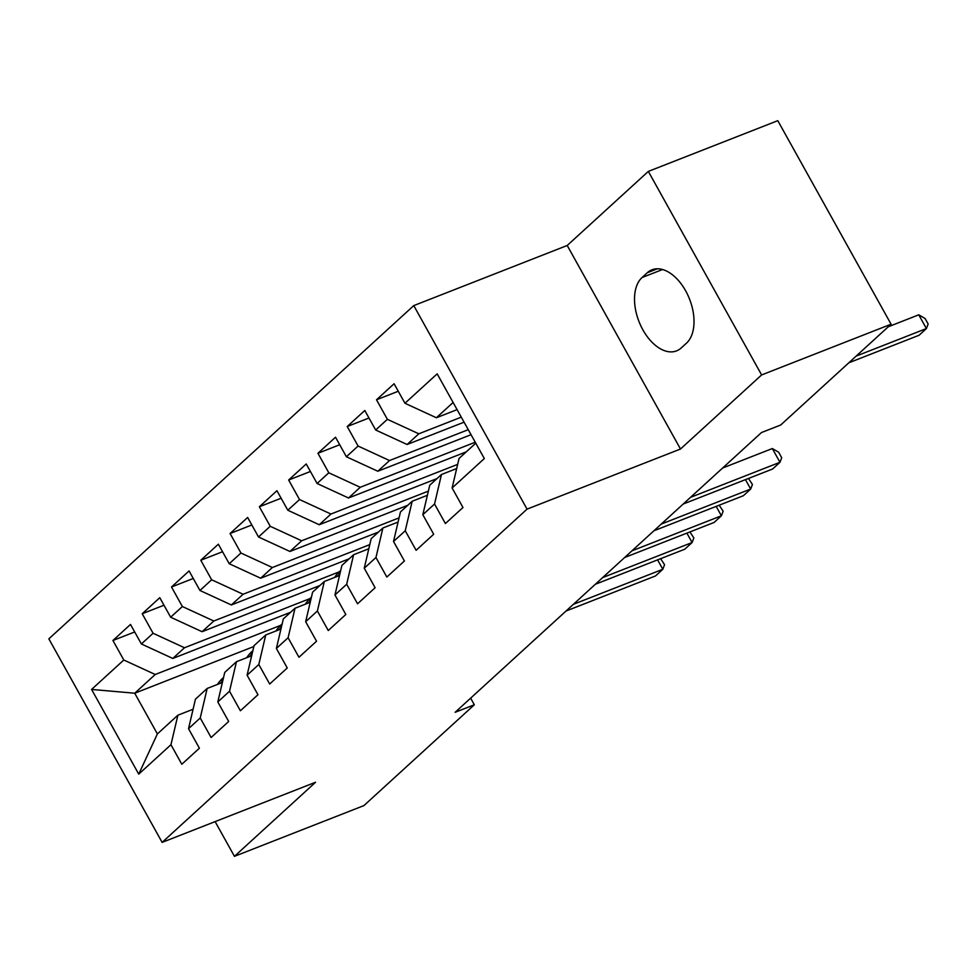 <?xml version="1.0" encoding="UTF-8"?>
<svg xmlns="http://www.w3.org/2000/svg" width="977" height="977" viewBox="0 0 977 977"><rect width="100%" height="100%" fill="white"/><g stroke="black" fill="none" stroke-linecap="round" stroke-linejoin="round"><path stroke-width="1.47" d="M413.772 305.606L48.85 638.848L162.133 842.382L527.055 509.139L413.772 305.606L567.21 245.483L680.493 449.017L761.62 374.936L648.337 171.402L567.21 245.483M648.337 171.402L777.79 120.672L891.085 324.205L761.62 374.936M253.825 646.542L134.728 693.218L91.582 689.432L138.734 774.138L170.951 744.718L181.82 764.258L199.393 748.211L188.524 728.683L200.236 717.985L211.105 737.513L228.679 721.466L217.81 701.938L229.522 691.24L240.391 710.767L257.965 694.72L247.096 675.192L258.807 664.494L269.676 684.022L287.25 667.975L276.381 648.447L288.093 637.749L298.962 657.277L316.536 641.23L305.667 621.702L317.391 611.004L328.26 630.531L345.821 614.484L334.952 594.956L346.676 584.258L357.545 603.786L375.119 587.739L364.25 568.211L375.962 557.513L386.831 577.041L404.405 560.993L393.536 541.466L405.247 530.767L416.117 550.295L433.69 534.248L422.821 514.72L434.533 504.022L445.402 523.55L462.976 507.503L452.107 487.975L484.323 458.555L437.171 373.849L404.954 403.269L394.085 383.741L376.511 399.776L387.38 419.316L375.669 430.002L364.8 410.474L347.226 426.522L358.095 446.049L346.383 456.748L335.514 437.22L317.94 453.267L328.809 472.795L317.098 483.493L306.228 463.965L288.655 480.012L299.524 499.54L287.812 510.238L276.943 490.71L259.369 506.758L270.238 526.285L258.514 536.984L247.645 517.456L230.083 533.503L240.953 553.031L229.229 563.729L218.359 544.201L200.786 560.248L211.655 579.776L199.943 590.474L189.074 570.947L171.5 586.994L182.369 606.522L170.657 617.22L159.788 597.692L142.215 613.739L153.084 633.267L141.372 643.965L130.503 624.437L112.929 640.485L134.692 631.96M91.582 689.432L123.798 660.012L112.929 640.485M891.085 324.205L780.672 425.032L761.486 432.542L455.148 712.294L474.321 704.771L470.633 698.14M290.572 612.298L172.795 658.449L184.506 647.751L309.892 598.62M141.372 643.965L172.795 658.449M153.084 633.267L184.506 647.751M138.734 774.138L157.382 733.922L177.887 715.201L193.08 709.253M170.951 744.718L177.887 715.201M319.858 585.553L202.08 631.704L213.804 621.006L339.178 571.875M170.657 617.22L202.08 631.704M182.369 606.522L213.804 621.006M188.524 728.683L195.449 699.153L207.173 688.455L222.377 682.508M200.236 717.985L207.173 688.455M349.143 558.807L231.366 604.958L243.09 594.26L369.782 544.616M199.943 590.474L231.366 604.958M211.655 579.776L243.09 594.26M217.81 701.938L224.747 672.408L236.458 661.71L251.663 655.762M229.522 691.24L236.458 661.71M378.429 532.062L260.664 578.213L272.375 567.515L399.08 517.871M229.229 563.729L260.664 578.213M240.953 553.031L272.375 567.515M247.096 675.192L254.032 645.675L265.744 634.977L280.949 629.017M258.807 664.494L265.744 634.977M407.727 505.317L289.949 551.468L301.661 540.782L428.366 491.126M258.514 536.984L289.949 551.468M270.238 526.285L301.661 540.782M276.381 648.447L283.318 618.929L295.03 608.231L310.234 602.272M288.093 637.749L295.03 608.231M437.012 478.571L319.235 524.734L330.947 514.036L457.651 464.38M287.812 510.238L319.235 524.734M299.524 499.54L330.947 514.036M305.667 621.702L312.603 592.184L324.315 581.486L339.52 575.526M317.391 611.004L324.315 581.486M466.298 451.838L348.52 497.989L360.232 487.291L475.237 442.227M317.098 483.493L348.52 497.989M328.809 472.795L360.232 487.291M334.952 594.956L341.889 565.439L353.601 554.741L368.805 548.781M346.676 584.258L353.601 554.741M471.048 434.704L377.806 471.244L389.518 460.546L468.252 429.685M346.383 456.748L377.806 471.244M358.095 446.049L389.518 460.546M364.25 568.211L371.175 538.693L382.899 527.995L398.091 522.036M375.962 557.513L382.899 527.995M464.075 422.174L407.091 444.498L418.815 433.8L461.278 417.155M375.669 430.002L407.091 444.498M387.38 419.316L418.815 433.8M393.536 541.466L400.46 511.948L412.184 501.25L427.389 495.29M405.247 530.767L412.184 501.25M457.089 409.632L436.377 417.753L453.108 402.475M404.954 403.269L436.377 417.753M422.821 514.72L429.758 485.203L441.47 474.504L456.674 468.545M434.533 504.022L441.47 474.504M215.123 821.62L234.443 856.328L363.908 805.598L474.321 704.771M680.493 449.017L527.055 509.139M234.443 856.328L315.571 782.247L162.133 842.382M280.607 625.365L155.221 674.496L134.728 693.218L157.382 733.922M452.107 487.975L459.043 458.457L475.762 443.179M123.798 660.012L155.221 674.496M686.501 343.135A40.949 24.303 -111.4 0 0 687.723 294.859A40.949 24.303 -111.4 0 0 651.964 269.811A40.949 24.303 -111.4 0 0 647.311 272.73L642.036 277.541A40.949 24.303 -111.4 0 0 640.814 325.817A40.949 24.303 -111.4 0 0 676.572 350.877A40.949 24.303 -111.4 0 0 681.225 347.959L686.501 343.135M376.511 399.776L398.274 391.252M347.226 426.522L368.988 417.997M317.94 453.267L339.703 444.743M288.655 480.012L310.405 471.488M259.369 506.758L281.12 498.233M230.083 533.503L251.834 524.979M200.786 560.248L222.548 551.724M171.5 586.994L193.263 578.469M142.215 613.739L163.977 605.215M856.133 356.104L926.404 328.565L919.088 335.258L848.818 362.797M888.276 326.77L918.759 314.814L926.404 328.565L928.15 324.01L925.085 318.502L918.759 314.814M334.623 577.444A48.948 38.408 -132.4 0 1 339.74 571.35L340.704 570.47M690.519 497.342L779.976 462.292L772.648 468.984L683.204 504.034M340.314 572.168A48.948 38.408 47.6 0 0 338.616 575.111L338.127 576.076M722.65 468.007L772.318 448.541L779.976 462.292L781.71 457.737L778.657 452.229L772.318 448.541M305.337 604.189A48.948 38.408 -132.4 0 1 310.454 598.095L311.419 597.216M661.234 524.087L750.69 489.037L743.363 495.73L653.906 530.78M311.016 598.913A48.948 38.408 47.6 0 0 309.33 601.856L308.842 602.821M748.467 478.449L752.424 484.47L750.69 489.037L745.451 479.634M276.039 630.934A48.948 38.408 -132.4 0 1 281.168 624.84L282.133 623.961M631.948 550.833L721.392 515.783L714.077 522.463L624.621 557.525M281.73 625.659A48.948 38.408 47.6 0 0 280.033 628.602L279.556 629.554M719.182 505.194L723.139 511.215L721.392 515.783L716.165 506.379M246.754 657.68A48.948 38.408 -132.4 0 1 251.883 651.586L252.848 650.706M602.662 577.578L692.107 542.528L684.792 549.208L595.335 584.27M252.445 652.404A48.948 38.408 47.6 0 0 250.747 655.347L250.259 656.3M689.896 531.94L693.853 537.961L692.107 542.528L686.88 533.124M217.468 684.425A48.948 38.408 -132.4 0 1 222.597 678.331L223.562 677.452M573.377 604.323L662.821 569.273L655.506 575.954L566.049 611.016M223.159 679.149A48.948 38.408 47.6 0 0 221.461 682.093L220.973 683.045M660.611 558.685L664.568 564.706L662.821 569.273L657.594 559.87M657.362 268.785L647.311 272.73M662.528 269.518L642.036 277.541M337.138 576.454L338.616 575.111M307.853 603.2L309.33 601.856M278.567 629.945L280.033 628.602M249.282 656.691L250.747 655.347M219.984 683.436L221.461 682.093"/></g></svg>
